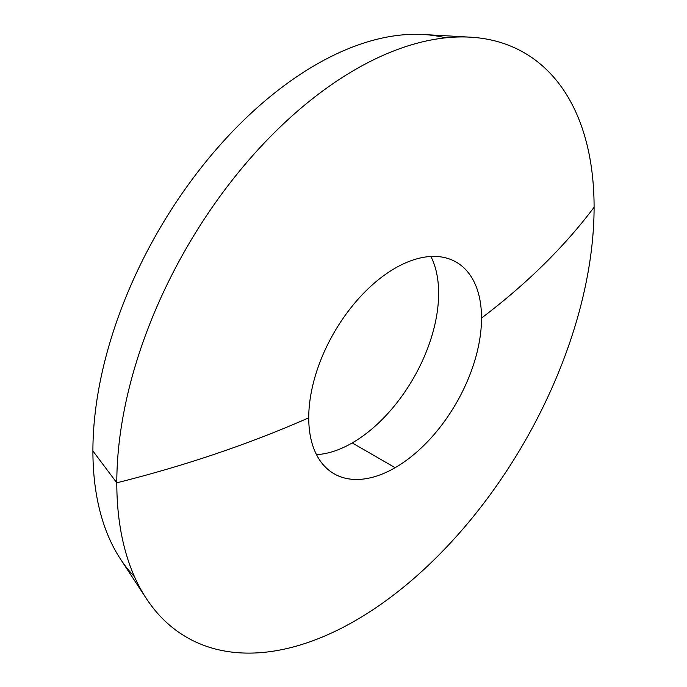 <?xml version="1.0" encoding="UTF-8"?>
<svg xmlns="http://www.w3.org/2000/svg" width="687" height="687" viewBox="0 0 687 687"><rect width="100%" height="100%" fill="white"/><g stroke="black" fill="none" stroke-linecap="round" stroke-linejoin="round"><path stroke-width="1.03" d="M395.137 268.179A122.174 70.538 -60 0 1 456.22 262.125A122.174 70.538 -60 0 1 481.527 318.064A122.174 70.538 -60 0 1 395.137 467.701L352.233 442.935A122.174 70.538 120 0 0 438.632 293.297A122.174 70.538 120 0 0 430.886 256.483A122.174 70.538 -60 0 1 438.632 293.297A122.174 70.538 -60 0 1 352.233 442.935A122.174 70.538 -60 0 1 316.484 454.631A122.174 70.538 120 0 0 352.233 442.935L395.137 467.701A122.174 70.538 -60 0 1 308.738 417.816A122.174 70.538 -60 0 1 395.137 268.179A122.174 70.538 -60 0 1 481.527 318.064A917.892 529.943 0 0 0 594.092 207.242A337.489 194.85 120 0 0 355.445 69.464A337.489 194.85 120 0 0 116.799 482.806A337.489 194.85 -60 0 1 470.286 37.167A337.489 194.85 -60 0 1 594.092 207.242A917.892 529.943 180 0 1 481.527 318.064A122.174 70.538 -60 0 1 395.137 467.701A122.174 70.538 -60 0 1 334.045 473.747A122.174 70.538 -60 0 1 308.738 417.816A917.892 529.943 180 0 1 116.799 482.806A917.892 529.943 0 0 0 308.738 417.816A122.174 70.538 -60 0 1 395.137 268.179M470.286 37.167L423.252 34.505A315.402 182.098 120 0 0 92.908 450.973L116.799 482.806A337.489 194.85 120 0 0 355.445 620.584A337.489 194.85 120 0 0 594.092 207.242A337.489 194.85 -60 0 1 414.725 577.724A337.489 194.85 -60 0 1 146.254 598.411A337.489 194.85 -60 0 1 116.799 482.806L92.908 450.973A315.402 182.098 120 0 0 134.497 576.711M445.614 37.828A315.402 182.098 120 0 0 213.915 152.11A315.402 182.098 120 0 0 92.908 450.973A315.402 182.098 120 0 0 120.431 559.012L146.254 598.411"/></g></svg>
